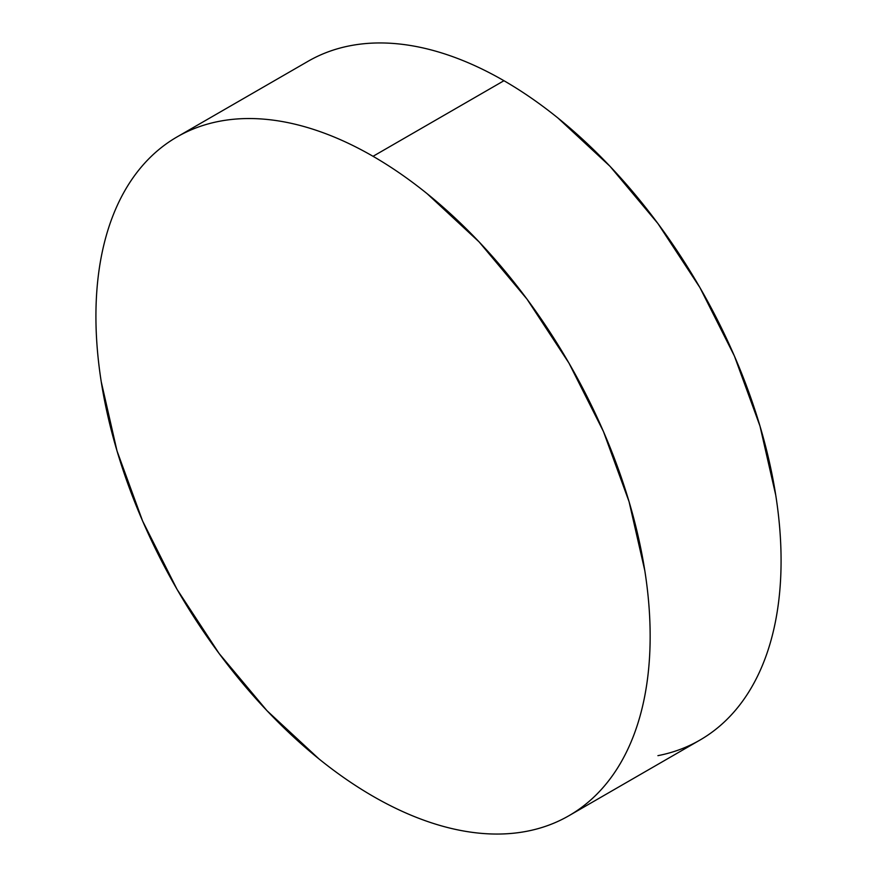 <?xml version="1.0" encoding="UTF-8"?>
<svg xmlns="http://www.w3.org/2000/svg" width="877" height="877" viewBox="0 0 877 877"><rect width="100%" height="100%" fill="white"/><g stroke="black" fill="none" stroke-linecap="round" stroke-linejoin="round"><path stroke-width="1.32" d="M657.914 755.656C673.043 752.718 687.042 747.533 699.912 740.1A391.898 226.266 -120 0 0 759.986 426.069A391.898 226.266 -120 0 0 503.957 80.717L373.043 156.303A391.898 226.266 60 0 1 629.061 501.655A391.898 226.266 60 0 1 568.987 815.687A391.898 226.266 60 0 1 373.043 796.283A391.898 226.266 60 0 1 117.014 450.931A391.898 226.266 60 0 1 177.088 136.9A391.898 226.266 60 0 1 373.043 156.303L503.957 80.717A391.898 226.266 -120 0 0 308.013 61.313L177.088 136.9C189.958 129.467 203.957 124.282 219.086 121.344C234.214 118.406 250.186 117.77 266.992 119.436C283.797 121.103 301.129 125.038 318.976 131.243C336.823 137.448 354.845 145.801 373.043 156.303C391.23 166.805 409.252 179.259 427.099 193.664L479.083 241.888L527 299.123L568.987 363.155L603.453 431.55L629.061 501.655L644.836 570.784C648.377 593.444 650.153 615.27 650.153 636.285C650.153 657.301 648.377 677.077 644.836 695.636C641.284 714.196 636.022 731.166 629.061 746.557C622.1 761.949 613.56 775.465 603.453 787.097C593.345 798.728 581.857 808.265 568.987 815.687C556.128 823.119 542.129 828.305 527 831.243C511.872 834.18 495.9 834.816 479.083 833.15C462.278 831.484 444.946 827.548 427.099 821.343C409.252 815.139 391.23 806.785 373.043 796.283C354.845 785.781 336.823 773.328 318.976 758.923L266.992 710.699L219.086 653.464L177.088 589.432L142.622 521.037L117.014 450.931L101.25 381.802C97.698 359.142 95.922 337.316 95.922 316.301C95.922 295.286 97.698 275.51 101.25 256.95C104.801 238.391 110.053 221.421 117.014 206.029C123.975 190.638 132.515 177.121 142.622 165.49C152.73 153.859 164.218 144.321 177.088 136.9M568.987 815.687L699.912 740.1C712.782 732.679 724.27 723.141 734.378 711.51C744.485 699.879 753.025 686.362 759.986 670.971C766.947 655.579 772.198 638.609 775.75 620.05C779.302 601.49 781.078 581.714 781.078 560.699C781.078 539.684 779.302 517.858 775.75 495.198L759.986 426.069L734.378 355.963L699.912 287.568L657.914 223.536L610.008 166.301L558.024 118.077C540.177 103.672 522.155 91.219 503.957 80.717C485.77 70.215 467.748 61.861 449.901 55.657C432.054 49.452 414.722 45.516 397.917 43.85C381.1 42.184 365.128 42.82 350 45.757C334.871 48.695 320.872 53.881 308.013 61.313"/></g></svg>
